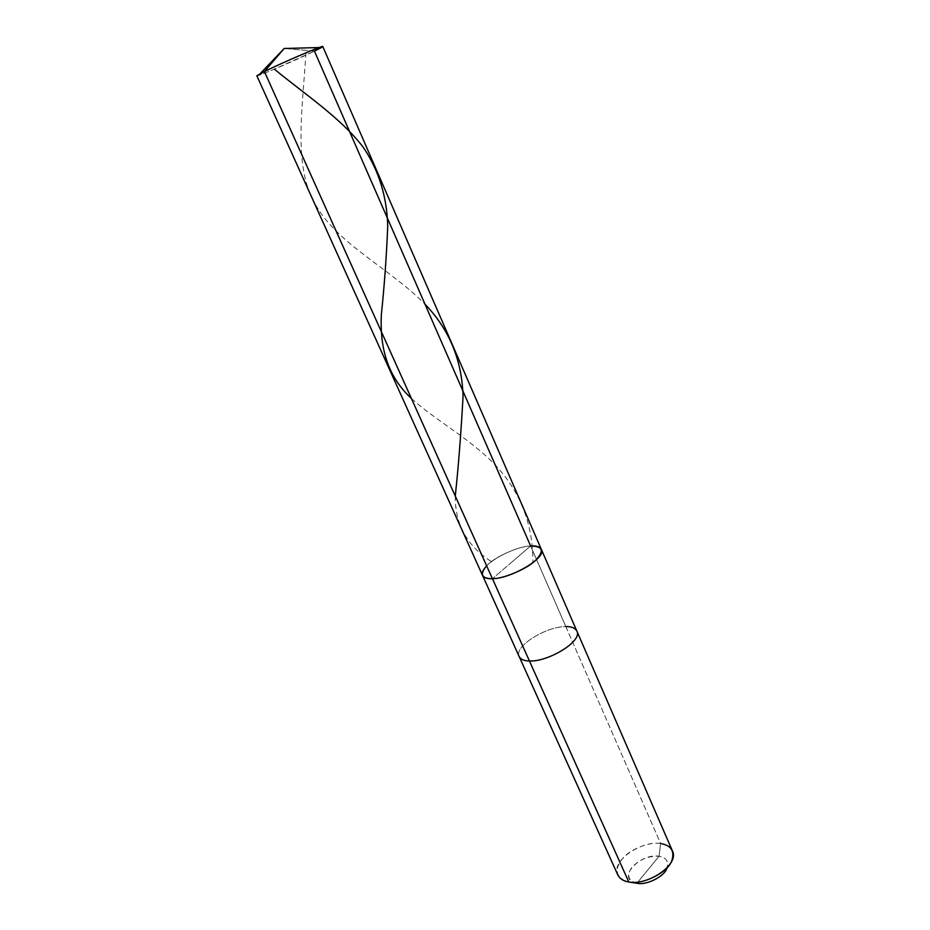 <?xml version="1.0" encoding="UTF-8"?>
<svg xmlns="http://www.w3.org/2000/svg" width="930" height="930" viewBox="0 0 930 930"><rect width="100%" height="100%" fill="white"/><g stroke="black" fill="none" stroke-linecap="round" stroke-linejoin="round"><path stroke-width="0.7" stroke-dasharray="4.65 3.49" d="M322.791 46.535L314.445 51.138L284.196 48.476L314.445 51.138L530.623 545.98L492.447 578.727L530.623 545.98C518.615 546.05 493.621 557.477 486.634 565.812C493.621 557.477 518.615 546.05 530.623 545.98C536.203 545.585 539.772 546.701 541.33 549.339M256.843 75.76C256.18 77.295 296.507 59.95 314.445 51.138L271.827 70.238C258.075 75.911 254.157 77.074 260.063 73.737M671.82 860.657L666.845 868.399C669.007 861.645 666.415 857.6 659.068 856.263C648.721 855.74 639.712 859.367 632.04 867.132C626.402 875.316 628.017 880.698 636.899 883.256L659.068 856.263L660.625 843.533L565.835 626.576C546.584 626.239 513.395 646.455 519.196 656.603C513.395 646.455 546.584 626.239 565.835 626.576L530.623 545.98L511.814 562.115L530.623 545.98C511.5 546.794 477.346 566.684 482.519 575.391C477.346 566.684 511.5 546.794 530.623 545.98L565.835 626.576C571.439 626.495 575.112 627.983 576.844 631.052M565.835 626.576L660.625 843.533C666.264 844.231 670.17 846.649 672.355 850.799M628.808 881.989L636.899 883.256L659.068 856.263C665.996 857.448 668.705 861.192 667.194 867.516M636.899 883.256L634.574 882.698C617.02 877.199 640.84 852.926 659.068 856.263L660.625 843.533C641.13 840.336 610.475 861.285 617.834 874.956M660.625 843.533C650.279 841.557 631.319 848.59 623.367 857.658C614.498 868.097 615.207 875.944 625.495 881.187L634.574 882.698M411.42 398.505C434.473 419.616 468.418 437.577 494.004 463.745C520.114 490.889 533.088 523.846 532.937 562.638M305.947 52.836C302.657 109.391 292.508 168.551 316.653 206.634C339.624 245.357 390.228 268.712 425.01 304.226M455.27 496.05C455.002 524.241 467.058 546.096 491.435 561.615"/><path stroke-width="1.4" d="M565.835 626.576C571.439 626.495 575.112 627.983 576.844 631.052L672.355 850.799C679.958 864.098 648.245 885.895 628.808 881.989L529.437 660.998C548.584 661.939 583.04 640.828 576.844 631.052C583.04 640.828 548.584 661.939 529.437 660.998L492.447 578.727C481.391 578.553 479.45 574.252 486.634 565.812C479.45 574.252 481.391 578.553 492.447 578.727L264.399 71.54L284.196 48.476L264.399 71.54C281.964 62.833 324.245 44.663 322.791 46.535L541.33 549.339C546.945 557.686 511.442 578.472 492.447 578.727L264.399 71.54L256.843 75.76L482.519 575.391C483.949 577.867 487.262 578.972 492.447 578.727C511.442 578.472 546.945 557.686 541.33 549.339C539.772 546.701 536.203 545.585 530.623 545.98C543.178 546.166 544.631 551.153 534.983 560.941C526.264 569.207 503.153 578.867 492.447 578.727C487.262 578.972 483.949 577.867 482.519 575.391L519.196 656.603C520.812 659.475 524.218 660.939 529.437 660.998L492.447 578.727C503.153 578.867 526.264 569.207 534.983 560.941C544.631 551.153 543.178 546.166 530.623 545.98L314.445 51.138C323.408 46.744 324.965 45.558 319.13 47.558C311.434 50.15 277.314 65.088 264.399 71.54L260.063 73.737L284.196 48.476L319.13 47.558M660.625 843.533C671.135 845.335 674.866 851.043 671.82 860.657C668.461 872.131 642.421 885.337 628.808 881.989L636.899 883.256C646.42 885.581 664.438 876.444 666.845 868.399M667.194 867.516C665.438 875.851 646.908 885.627 636.899 883.256M617.834 874.956C619.868 878.827 623.53 881.175 628.808 881.989L529.437 660.998C524.218 660.939 520.812 659.475 519.196 656.603L617.834 874.956M625.495 881.187L628.808 881.989M274.385 69.169C305.947 95.116 340.81 117.947 363.27 147.289C378.719 170.12 386.88 196.335 387.729 225.955C386.496 256.413 384.381 285.801 381.393 314.108C379.521 350.261 388.798 377.441 411.42 398.505M425.01 304.226C449.353 329.522 462.036 360.27 463.047 396.482C461.001 433.659 458.409 466.848 455.27 496.05M576.844 631.052L541.33 549.339"/></g></svg>
